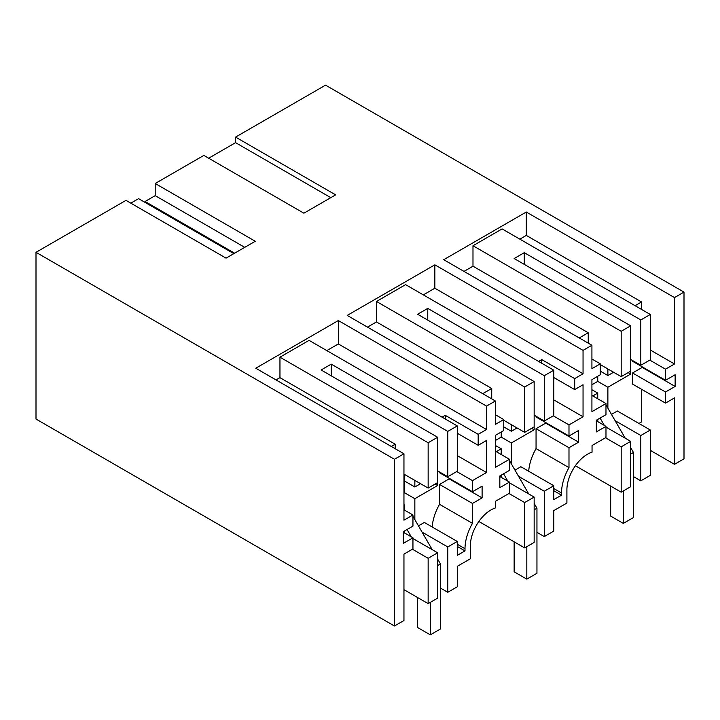 <?xml version="1.0" encoding="UTF-8"?>
<svg xmlns="http://www.w3.org/2000/svg" width="720" height="720" viewBox="0 0 720 720"><rect width="100%" height="100%" fill="white"/><g stroke="black" fill="none" stroke-linecap="round" stroke-linejoin="round"><path stroke-width="1.08" d="M650.304 359.82L650.304 314.478L640.809 319.959L640.809 365.301L650.304 359.82M650.304 314.478L502.11 228.915L472.986 245.736L621.18 331.299L630.675 325.809L514.143 258.534L524.277 252.684L640.809 319.959M607.878 408.15L607.878 387.243L630.675 374.076L630.675 325.809M630.675 371.151L621.18 376.632L621.18 331.299M588.24 343.143L588.24 332.757L472.986 266.211L472.986 245.736M621.18 376.632L600.273 364.572M519.849 239.157L526.302 235.422L526.302 212.022L443.727 259.704L591.921 345.267L583.047 350.379L434.853 264.825L347.211 315.423L495.405 400.986L486.531 406.107L338.337 320.544L255.762 368.226L403.956 453.78L394.452 459.27L36 252.315L36 419.049L394.452 626.004L403.956 620.514L403.956 554.112L412.947 548.928L412.947 537.813L403.317 543.366L403.317 531.666L412.947 526.104L412.947 514.989L403.956 520.182L403.956 453.78M472.986 266.211L463.986 271.404M630.675 359.451L640.809 365.301M524.277 264.384L524.277 252.684M600.273 371.151L607.878 375.543L607.878 368.955M591.921 384.75L597.744 381.393L597.744 376.272M597.744 421.614L597.744 419.418M597.744 398.79L597.744 393.093L592.803 395.946M579.249 337.95L588.24 332.757M575.388 465.741L621.18 492.183L621.18 446.841L605.466 437.769M650.304 475.362L640.809 480.843L640.809 435.501L650.304 430.02L650.304 475.362M633.465 476.604L640.809 480.843M621.18 492.183L630.675 486.693L630.675 441.351L605.979 427.095M611.487 414.405L617.373 411.003L650.304 430.02M641.565 389.286L641.565 421.902L638.91 423.441M632.574 372.978L665.505 391.995L665.505 403.11L632.574 384.093L632.574 372.978L642.204 367.425L642.204 366.84M665.505 391.995L675.135 386.433L675.135 374.733L665.505 380.295L632.574 361.278L632.574 360.549M641.565 309.429L641.565 301.968L635.112 305.703M613.575 372.249L607.878 375.543M526.302 235.422L641.565 301.968M650.304 350.019L674.496 363.987L674.496 297.585L684 292.104L684 458.829L674.496 464.319L674.496 397.917L665.505 403.11M526.302 212.022L674.496 297.585M674.496 363.987L665.505 369.18L649.8 360.108M665.505 380.295L665.505 369.18M675.135 386.433L642.204 367.425M36 252.315L125.982 200.367L226.044 258.138L255.267 241.272L155.205 183.501L203.832 155.421L303.894 213.192L335.628 194.868L235.566 137.097L325.548 85.149L684 292.104M235.566 137.097L235.566 142.668L330.804 197.658M235.566 142.668L208.656 158.211M591.921 345.267L591.921 368.667L600.273 363.834L600.273 374.805L591.921 379.638L591.921 411.66L605.979 403.551L605.979 414.666L596.349 420.219L596.349 431.919L605.979 426.366L605.979 437.481L592.047 445.518L592.047 452.187A29.106 16.803 120 0 0 587.484 454.221A29.106 16.803 120 0 0 566.901 489.879L566.901 503.037L553.788 510.606L553.788 531.081L544.293 536.571L544.293 491.229L553.788 485.739L520.857 466.731L514.971 470.133M553.788 485.739L553.788 499.635L561.519 495.18L561.519 492.984A36.72 21.204 -60 0 1 568.989 467.622L568.989 447.714L578.619 442.161L578.619 430.461L568.989 436.014L568.989 424.899L583.047 416.781L583.047 384.75L574.695 389.583L574.695 378.612L583.047 373.779L583.047 350.379M605.979 403.551L591.921 395.433M591.921 359.01L600.273 363.834M597.744 381.393L607.878 387.243M628.146 372.618L630.675 374.076M591.921 389.727L597.744 393.093M621.18 446.841L630.675 441.351M615.096 420.66L640.809 435.501M605.979 426.366L596.349 420.804M233.82 253.647L138.582 198.666L130.806 203.157M155.205 183.501L155.205 195.651L145.071 201.501L145.071 202.41M674.496 464.319L650.304 450.351M440.433 588.051L447.777 592.29L457.272 586.809L457.272 566.325L470.385 558.765L470.385 545.598A29.106 16.803 -60 0 1 490.968 509.949A29.106 16.803 -60 0 1 495.531 507.906L495.531 501.246L509.463 493.2L509.463 482.085L499.833 487.647L499.833 475.947L509.463 470.385L509.463 459.27L495.405 467.388L495.405 435.357L503.757 430.533L503.757 419.562L495.405 424.386L495.405 400.986M501.228 477.333L501.228 475.137M501.228 454.518L501.228 448.812L496.287 451.665M495.405 440.478L501.228 437.112L501.228 431.991M491.724 398.862L491.724 388.485L376.47 321.939L367.47 327.132M482.733 393.678L491.724 388.485M394.452 626.004L394.452 459.27M403.956 493.272L404.712 492.831L414.846 498.69L437.643 485.523L435.114 484.056M403.956 504.099L404.712 504.54L403.956 504.972M412.947 538.542L437.643 552.798L428.148 558.288L428.148 603.621L437.643 598.14L437.643 552.798M404.712 533.052L404.712 530.865M404.712 510.237L404.712 504.54M412.434 549.216L428.148 558.288M403.956 589.653L428.148 603.621M412.947 537.813L403.317 532.251M412.947 514.989L403.956 509.805M404.712 492.831L404.712 474.552M395.208 448.74L395.208 444.204L391.284 446.472M276.021 379.926L279.954 377.658L395.208 444.204M428.148 463.221L428.148 488.079L437.643 482.598L437.643 437.256L428.148 442.746L428.148 463.221M279.954 377.658L279.954 357.183L428.148 442.746M403.956 474.111L428.148 488.079M279.954 357.183L309.078 340.362L457.272 425.925L457.272 471.258L447.777 476.748L447.777 431.406L457.272 425.925M447.777 592.29L447.777 546.948L457.272 541.467L457.272 555.363L465.003 550.899L465.003 548.703A36.72 21.204 -60 0 1 472.473 523.341L472.473 503.442L482.103 497.88L482.103 486.18L472.473 491.742L472.473 480.627L486.531 472.509L486.531 440.478L478.179 445.302L478.179 434.331L486.531 429.507L338.337 343.944L326.817 350.604M338.337 343.944L338.337 320.544M486.531 429.507L486.531 406.107M465.003 550.899L457.272 546.435M457.272 541.467L424.341 522.45L418.455 525.852M422.064 532.107L447.777 546.948M414.846 519.597L414.846 498.69M472.473 503.442L439.542 484.425L439.542 504.333L472.473 523.341M439.542 504.333A36.72 21.204 120 0 0 432.171 526.968M478.179 445.302L457.272 433.233M442.08 417.15L445.239 415.323L478.179 434.331M445.239 415.323L445.239 418.977M486.531 472.509L457.272 455.616M472.473 480.627L456.768 471.555M472.473 491.742L439.542 472.725L439.542 471.996M437.643 470.898L447.777 476.748M482.103 497.88L449.172 478.872L449.172 478.287M449.172 478.872L439.542 484.425M404.712 481.131L414.846 486.981L414.846 480.402M414.846 486.981L420.543 483.696M437.643 482.598L437.643 485.523M331.245 375.831L331.245 364.131L447.777 431.406M331.245 364.131L321.111 369.981L437.643 437.256M145.071 201.501L234.603 253.197M155.205 195.651L244.737 247.347M376.47 321.939L376.47 301.464L405.594 284.643L553.788 370.197L553.788 415.539L544.293 421.02L544.293 375.687L553.788 370.197M583.047 373.779L434.853 288.225L423.333 294.876M434.853 288.225L434.853 264.825M518.58 476.379L544.293 491.229M561.519 495.18L553.788 490.716M568.989 447.714L536.058 428.706L536.058 448.605L568.989 467.622M536.058 448.605A36.72 21.204 120 0 0 528.687 471.249M578.619 442.161L545.688 423.144L536.058 428.706M545.688 423.144L545.688 422.559M568.989 436.014L536.058 417.006L536.058 416.268M568.989 424.899L553.284 415.836M583.047 416.781L553.788 399.888M574.695 389.583L553.788 377.514M538.596 361.422L541.755 359.595L574.695 378.612M541.755 359.595L541.755 363.249M478.872 521.469L524.664 547.902L534.159 542.421L534.159 497.079L509.463 482.814M536.949 532.323L544.293 536.571M511.362 463.878L511.362 442.962L501.228 437.112M495.405 414.738L503.757 419.562M509.463 459.27L495.405 451.152M509.463 482.085L499.833 476.532M376.47 301.464L524.664 387.018L524.664 432.36L503.757 420.291M524.664 432.36L534.159 426.87L534.159 381.537L417.627 314.253L427.761 308.403L544.293 375.687M503.757 426.879L511.362 431.262L517.059 427.968M495.405 445.446L501.228 448.812M531.63 428.337L534.159 429.804L511.362 442.962M524.664 547.902L524.664 502.56L534.159 497.079M524.664 502.56L508.95 493.497M524.664 387.018L534.159 381.537M534.159 426.87L534.159 429.804M511.362 431.262L511.362 424.683M427.761 308.403L427.761 320.112M534.159 415.17L544.293 421.02M605.979 404.865L625.23 438.21M630.675 447.642L633.465 452.466L633.465 517.554L623.331 523.404L610.659 516.096L610.659 486.108M623.331 490.932L623.331 523.404M600.084 418.059L604.332 425.412M633.465 452.466L630.675 454.077M509.463 460.584L528.714 493.929M534.159 503.37L536.949 508.194L536.949 573.273L526.815 579.123L514.143 571.815L514.143 541.836M526.815 546.66L526.815 579.123M503.568 473.787L507.816 481.131M536.949 508.194L534.159 509.805M412.947 516.312L432.198 549.657M437.643 559.089L440.433 563.913L440.433 629.001L430.299 634.851L417.627 627.534L417.627 597.555M430.299 602.379L430.299 634.851M407.052 529.506L411.3 536.859M440.433 563.913L437.643 565.524M465.003 548.703L457.272 544.248M561.519 492.984L553.788 488.52"/></g></svg>
